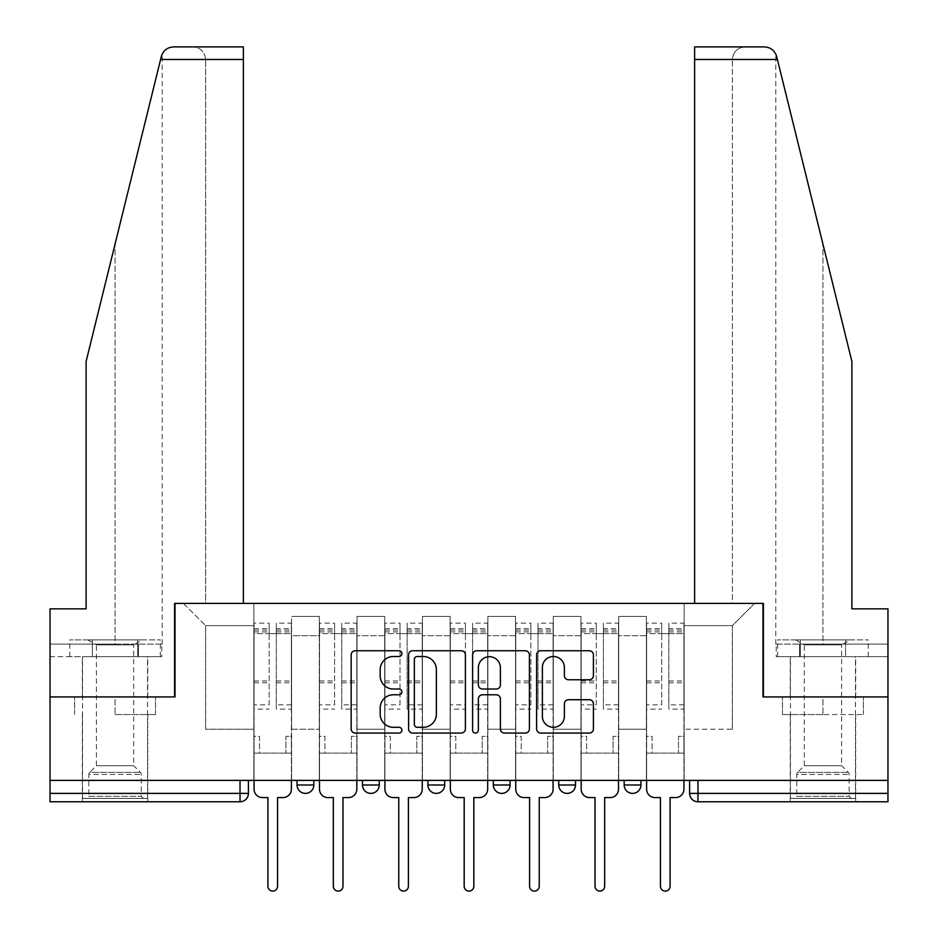 <?xml version="1.0" encoding="UTF-8"?>
<svg xmlns="http://www.w3.org/2000/svg" width="938" height="938" viewBox="0 0 938 938"><rect width="100%" height="100%" fill="white"/><g stroke="black" fill="none" stroke-linecap="round" stroke-linejoin="round"><path stroke-width="0.7" stroke-dasharray="4.69 3.52" d="M401.898 653.61A2.884 2.884 0 0 0 399.025 650.738L355.279 650.738A4.115 4.115 0 0 0 351.164 654.853L351.164 728.943A4.115 4.115 0 0 0 355.279 733.059L399.025 733.059A2.884 2.884 0 0 0 401.898 730.174A2.884 2.884 0 0 0 399.025 727.302L393.362 727.302A13.167 13.167 0 0 1 380.183 714.123L380.183 707.956A13.167 13.167 0 0 1 393.362 694.777L399.025 694.777A2.884 2.884 0 0 0 401.898 691.892A2.884 2.884 0 0 0 399.025 689.02L393.362 689.02A13.167 13.167 0 0 1 380.183 675.841L380.183 669.673A13.167 13.167 0 0 1 393.362 656.494L399.025 656.494A2.884 2.884 0 0 0 401.898 653.61M624.169 780.381L640.947 780.381L624.169 780.381M558.743 780.381L575.522 780.381L558.743 780.381L558.743 785L575.522 785M510.096 780.381L493.329 780.381L510.096 780.381L510.096 785A8.383 8.383 0 0 1 501.713 793.384M444.671 780.381L427.904 780.381L444.671 780.381L444.671 785A8.383 8.383 0 0 1 436.287 793.384M427.904 780.381L427.904 785L444.671 785M362.478 780.381L379.257 780.381L362.478 780.381M297.053 780.381L313.831 780.381L297.053 780.381L297.053 785L313.831 785M115.046 801.779L82.333 801.779L115.046 801.779M115.046 714.545L155.52 714.545L115.046 714.545L115.046 696.934L155.52 696.934L74.583 696.934L147.758 696.934L115.046 696.934L115.046 714.545M822.954 801.779L790.242 801.779L822.954 801.779M822.954 714.545L782.48 714.545L863.417 714.545L822.954 714.545L822.954 696.934L863.417 696.934L782.48 696.934L855.667 696.934L790.242 696.934L822.954 696.934L822.954 714.545M887.958 793.384L887.958 780.381L50.042 780.381L50.042 696.934L174.597 696.934L174.597 603.404L243.376 603.404L205.633 603.404L205.633 59.481L205.633 603.404L243.376 603.404L243.376 46.9L193.052 46.9L243.376 46.9L243.376 603.404L243.376 46.9L173.553 46.9C167.316 47.322 163.247 50.511 161.336 56.468C162.508 53.079 162.508 53.079 161.336 56.468L86.108 361.435L161.336 56.468L86.108 361.435L86.108 608.856L86.108 361.435L86.108 608.856L50.042 608.856L86.108 608.856L50.042 608.856L50.042 644.089L138.414 644.089L50.042 644.089L115.046 644.089L50.042 644.089L50.042 656.67L138.414 656.67L50.042 656.67L50.042 608.856L50.042 696.934L175.019 696.934L175.019 603.404L762.981 603.404L762.981 696.934L887.958 696.934L763.403 696.934L763.403 603.404L694.624 603.404L732.367 603.404L732.367 59.481L732.367 603.404L694.624 603.404L694.624 46.9L694.624 59.481L694.624 46.9L764.447 46.9C770.684 47.322 774.753 50.511 776.664 56.468L851.892 361.435L851.892 608.856L851.892 361.435L777.403 59.481L851.892 361.435L851.892 608.856L887.958 608.856L887.958 644.089L799.586 644.089L887.958 644.089L822.954 644.089L887.958 644.089L887.958 656.67L799.586 656.67L887.958 656.67L887.958 608.856L851.892 608.856L887.958 608.856L887.958 780.381L689.594 780.381L689.594 793.384A8.383 8.383 0 0 0 697.978 801.779L887.958 801.779L887.958 793.384L689.594 793.384M50.042 780.381L240.022 780.381L50.042 780.381L50.042 801.779L240.022 801.779L240.022 793.384L50.042 793.384M291.601 635.706L291.601 729.225L291.601 635.706L319.283 635.706L319.283 616.407L319.283 729.225L319.283 635.706L291.601 635.706M291.601 780.381L291.601 616.407L319.283 616.407L291.601 616.407L291.601 780.381L291.601 753.12L253.858 753.12L291.601 753.12L291.601 780.381L253.858 780.381L253.858 603.404L684.142 603.404L183.402 603.404L253.858 603.404L253.858 729.225L253.858 625.634L205.633 625.634L253.858 625.634L253.858 603.404L253.858 780.381L253.858 753.12L253.858 780.381L291.601 780.381M319.283 780.381L319.283 616.407L291.601 616.407L319.283 616.407L319.283 780.381L319.283 753.12L357.026 753.12L319.283 753.12L319.283 780.381L357.026 780.381L357.026 616.407L357.026 635.706L357.026 616.407L384.709 616.407L384.709 635.706L384.709 616.407L357.026 616.407L357.026 780.381L357.026 753.12L357.026 780.381L319.283 780.381M357.026 729.225L357.026 635.706L357.026 729.225L384.709 729.225L384.709 635.706L384.709 729.225L357.026 729.225M384.709 780.381L384.709 616.407L357.026 616.407L384.709 616.407L384.709 780.381L384.709 753.12L422.452 753.12L384.709 753.12L384.709 780.381L422.452 780.381L422.452 616.407L422.452 635.706L422.452 616.407L450.123 616.407L450.123 635.706L450.123 616.407L422.452 616.407L422.452 780.381L422.452 753.12L422.452 780.381L384.709 780.381M422.452 729.225L422.452 635.706L422.452 729.225L450.123 729.225L450.123 635.706L450.123 729.225L422.452 729.225M450.123 780.381L450.123 616.407L422.452 616.407L450.123 616.407L450.123 780.381L450.123 753.12L487.877 753.12L450.123 753.12L450.123 780.381L487.877 780.381L487.877 616.407L487.877 635.706L487.877 616.407L515.548 616.407L515.548 635.706L515.548 616.407L487.877 616.407L487.877 780.381L487.877 753.12L487.877 780.381L450.123 780.381M487.877 729.225L487.877 635.706L487.877 729.225L515.548 729.225L515.548 635.706L515.548 729.225L487.877 729.225M515.548 780.381L515.548 616.407L487.877 616.407L515.548 616.407L515.548 780.381L515.548 753.12L553.291 753.12L515.548 753.12L515.548 780.381L553.291 780.381L553.291 616.407L553.291 635.706L553.291 616.407L580.974 616.407L580.974 635.706L580.974 616.407L553.291 616.407L553.291 780.381L553.291 753.12L553.291 780.381L515.548 780.381M553.291 729.225L553.291 635.706L553.291 729.225L580.974 729.225L580.974 635.706L580.974 729.225L553.291 729.225M580.974 780.381L580.974 616.407L553.291 616.407L580.974 616.407L580.974 780.381L580.974 753.12L618.717 753.12L580.974 753.12L580.974 780.381L618.717 780.381L618.717 616.407L618.717 635.706L618.717 616.407L646.399 616.407L646.399 635.706L646.399 616.407L618.717 616.407L618.717 780.381L618.717 753.12L618.717 780.381L580.974 780.381M618.717 729.225L618.717 635.706L618.717 729.225L646.399 729.225L646.399 635.706L646.399 729.225L618.717 729.225M646.399 780.381L646.399 616.407L618.717 616.407L646.399 616.407L646.399 780.381L646.399 753.12L684.142 753.12L646.399 753.12L646.399 780.381L684.142 780.381L684.142 603.404L754.598 603.404L684.142 603.404L684.142 625.634L732.367 625.634L684.142 625.634L684.142 729.225L684.142 603.404L684.142 780.381L646.399 780.381L684.142 780.381L684.142 753.12L684.142 780.381L646.399 780.381M291.601 729.225L319.283 729.225L291.601 729.225M205.633 729.225L205.633 625.634L205.633 729.225L253.858 729.225L205.633 729.225M732.367 729.225L732.367 625.634L754.598 603.404L732.367 625.634L732.367 729.225L684.142 729.225L732.367 729.225M887.958 780.381L689.594 780.381M240.022 780.381L248.406 780.381L240.022 780.381L240.022 793.384L248.406 793.384M640.947 785L624.169 785A8.383 8.383 0 0 0 632.552 793.384M183.402 603.404L205.633 625.634L183.402 603.404M155.52 714.545L155.52 696.934L155.52 714.545M74.583 714.545L74.583 696.934L74.583 714.545M863.417 714.545L863.417 696.934L863.417 714.545M782.48 714.545L782.48 696.934L782.48 714.545M465.4 728.943L465.4 654.853A4.115 4.115 0 0 0 461.285 650.738L412.708 650.738A4.115 4.115 0 0 0 408.593 654.853L408.593 728.943A4.115 4.115 0 0 0 412.708 733.059L461.285 733.059A4.115 4.115 0 0 0 465.4 728.943M417.234 656.494A2.884 2.884 0 0 0 414.35 659.379L414.35 724.417A2.884 2.884 0 0 0 417.234 727.302L423.202 727.302A13.167 13.167 0 0 0 436.381 714.123L436.381 669.673A13.167 13.167 0 0 0 423.202 656.494L417.234 656.494M476.715 650.738L525.292 650.738A4.115 4.115 0 0 1 529.407 654.853L529.407 728.943A4.115 4.115 0 0 1 525.292 733.059L504.503 733.059A4.115 4.115 0 0 1 500.388 728.943L500.388 698.892A4.115 4.115 0 0 0 496.272 694.777L482.484 694.777A4.115 4.115 0 0 0 478.368 698.892L478.368 730.174A2.884 2.884 0 0 1 475.484 733.059A2.884 2.884 0 0 1 472.6 730.174L472.6 654.853A4.115 4.115 0 0 1 476.715 650.738M500.388 667.715A11.01 11.01 0 0 0 489.378 656.706A11.01 11.01 0 0 0 478.368 667.715L478.368 684.904A4.115 4.115 0 0 0 482.484 689.02L496.272 689.02A4.115 4.115 0 0 0 500.388 684.904L500.388 667.715M568.51 679.757L589.299 679.757A4.115 4.115 0 0 0 593.414 675.641L593.414 654.853A4.115 4.115 0 0 0 589.299 650.738L540.734 650.738A4.115 4.115 0 0 0 536.618 654.853L536.618 728.943A4.115 4.115 0 0 0 540.734 733.059L589.299 733.059A4.115 4.115 0 0 0 593.414 728.943L593.414 703.84A4.115 4.115 0 0 0 589.299 699.713L568.51 699.713A4.115 4.115 0 0 0 564.395 703.84L564.395 716.292A11.01 11.01 0 0 1 553.385 727.302A11.01 11.01 0 0 1 542.375 716.292L542.375 667.504A11.01 11.01 0 0 1 553.385 656.494A11.01 11.01 0 0 1 564.395 667.504L564.395 675.641A4.115 4.115 0 0 0 568.51 679.757M283.006 797.581L277.554 797.581L277.554 886.281A4.819 4.819 0 0 1 272.735 891.1A4.819 4.819 0 0 1 267.905 886.281L267.905 797.581L262.464 797.581A8.383 8.383 0 0 1 254.069 789.186L254.069 628.577L254.069 704.825L269.171 704.825L269.171 628.577L269.171 633.607L291.39 633.607L291.39 628.577L291.39 709.093L291.39 623.125L291.39 789.186A8.383 8.383 0 0 1 283.006 797.581M291.39 780.381L291.39 753.12L285.938 753.12L291.39 753.12L291.39 736.353L285.938 736.353L285.938 753.12L285.938 736.353L291.39 736.353L291.39 633.607L276.3 633.607L276.3 628.577L291.39 628.577M254.069 780.381L254.069 736.353L259.521 736.353L259.521 753.12L254.069 753.12L259.521 753.12L259.521 736.353L254.069 736.353L254.069 633.607L276.3 633.607L276.3 623.125L291.39 623.125M291.39 704.825L276.3 704.825L276.3 628.577M276.3 704.825L276.3 709.093L291.39 709.093M276.3 709.093L276.3 623.125M269.171 704.825L269.171 623.125L269.171 633.607L254.069 633.607L254.069 623.125L269.171 623.125M254.069 704.825L254.069 709.093L269.171 709.093M254.069 709.093L254.069 623.125M348.432 797.581L342.98 797.581L342.98 886.281A4.819 4.819 0 0 1 338.161 891.1A4.819 4.819 0 0 1 333.33 886.281L333.33 797.581L327.878 797.581A8.383 8.383 0 0 1 319.495 789.186L319.495 628.577L319.495 704.825L334.596 704.825L334.596 628.577L334.596 633.607L356.815 633.607L356.815 628.577L356.815 709.093L356.815 623.125L356.815 789.186A8.383 8.383 0 0 1 348.432 797.581M356.815 780.381L356.815 753.12L351.363 753.12L356.815 753.12L356.815 736.353L351.363 736.353L351.363 753.12L351.363 736.353L356.815 736.353L356.815 633.607L341.725 633.607L341.725 628.577L356.815 628.577M319.495 780.381L319.495 736.353L324.947 736.353L324.947 753.12L319.495 753.12L324.947 753.12L324.947 736.353L319.495 736.353L319.495 633.607L341.725 633.607L341.725 623.125L356.815 623.125M356.815 704.825L341.725 704.825L341.725 628.577M341.725 704.825L341.725 709.093L356.815 709.093M341.725 709.093L341.725 623.125M334.596 704.825L334.596 623.125L334.596 633.607L319.495 633.607L319.495 623.125L334.596 623.125M319.495 704.825L319.495 709.093L334.596 709.093M319.495 709.093L319.495 623.125M413.857 797.581L408.405 797.581L408.405 886.281A4.819 4.819 0 0 1 403.575 891.1A4.819 4.819 0 0 1 398.756 886.281L398.756 797.581L393.303 797.581A8.383 8.383 0 0 1 384.92 789.186L384.92 628.577L384.92 704.825L400.01 704.825L400.01 628.577L400.01 633.607L422.241 633.607L422.241 628.577L422.241 709.093L422.241 623.125L422.241 789.186A8.383 8.383 0 0 1 413.857 797.581M422.241 780.381L422.241 753.12L416.789 753.12L422.241 753.12L422.241 736.353L416.789 736.353L416.789 753.12L416.789 736.353L422.241 736.353L422.241 633.607L407.139 633.607L407.139 628.577L422.241 628.577M384.92 780.381L384.92 736.353L390.372 736.353L390.372 753.12L384.92 753.12L390.372 753.12L390.372 736.353L384.92 736.353L384.92 633.607L407.139 633.607L407.139 623.125L422.241 623.125M422.241 704.825L407.139 704.825L407.139 628.577M407.139 704.825L407.139 709.093L422.241 709.093M407.139 709.093L407.139 623.125M400.01 704.825L400.01 623.125L400.01 633.607L384.92 633.607L384.92 623.125L400.01 623.125M384.92 704.825L384.92 709.093L400.01 709.093M384.92 709.093L384.92 623.125M115.046 656.67L82.333 656.67L115.046 656.67M115.046 644.089L162.227 644.089L115.046 644.089L115.046 244.115L115.046 644.089M161.782 644.089L138.414 644.089L161.782 644.089L161.782 656.67L138.414 656.67L138.414 644.089L138.414 656.67L161.782 656.67M205.633 59.481C204.836 51.895 200.638 47.697 193.052 46.9C200.638 47.697 204.836 51.895 205.633 59.481L243.376 59.481L205.633 59.481M822.954 656.67L855.667 656.67L822.954 656.67M822.954 644.089L775.773 644.089L822.954 644.089L822.954 244.115L822.954 644.089M776.218 644.089L799.586 644.089L776.218 644.089L776.218 656.67L799.586 656.67L799.586 644.089L799.586 656.67L776.218 656.67M694.624 59.481L732.367 59.481C733.164 51.895 737.362 47.697 744.948 46.9C737.362 47.697 733.164 51.895 732.367 59.481L777.403 59.481M143.362 798.414L141.263 796.327L88.84 796.327L88.84 774.471L141.263 774.471L88.84 774.471A2.931 2.931 0 0 1 89.696 772.396L140.395 772.396L89.696 772.396L96.391 765.713L96.391 644.863L133.712 644.863L133.712 765.713L96.391 765.713L133.712 765.713L140.395 772.396A2.931 2.931 0 0 1 141.263 774.471L141.263 796.327L88.84 796.327L86.742 798.414L143.362 798.414L86.742 798.414M87.785 639.892L96.391 644.863L133.712 644.863L142.306 639.892L87.785 639.892L142.306 639.892M147.547 798.414L82.544 798.414L147.547 798.414L147.547 656.67L82.544 656.67L147.547 656.67M82.544 798.414L82.544 656.67M137.687 656.67L69.775 656.67L137.687 656.67L137.687 639.892L160.328 639.892L69.775 639.892L137.687 639.892L137.687 656.67M160.328 656.67L160.328 639.892M92.405 656.67L92.405 639.892L92.405 656.67M69.775 656.67L69.775 639.892M851.258 798.414L849.16 796.327L796.737 796.327L796.737 774.471L849.16 774.471L796.737 774.471A2.931 2.931 0 0 1 797.605 772.396L848.304 772.396L797.605 772.396L804.288 765.713L804.288 644.863L841.609 644.863L841.609 765.713L804.288 765.713L841.609 765.713L848.304 772.396A2.931 2.931 0 0 1 849.16 774.471L849.16 796.327L796.737 796.327L794.638 798.414L851.258 798.414L794.638 798.414M795.694 639.892L804.288 644.863L841.609 644.863L850.215 639.892L795.694 639.892L850.215 639.892M855.456 798.414L790.453 798.414L855.456 798.414L855.456 656.67L790.453 656.67L855.456 656.67M790.453 798.414L790.453 656.67M845.595 656.67L777.672 656.67L845.595 656.67L845.595 639.892L868.225 639.892L777.672 639.892L845.595 639.892L845.595 656.67M868.225 656.67L868.225 639.892M800.313 656.67L800.313 639.892L800.313 656.67M777.672 656.67L777.672 639.892M479.271 797.581L473.819 797.581L473.819 886.281A4.819 4.819 0 0 1 469 891.1A4.819 4.819 0 0 1 464.181 886.281L464.181 797.581L458.729 797.581A8.383 8.383 0 0 1 450.334 789.186L450.334 628.577L450.334 704.825L465.436 704.825L465.436 628.577L465.436 633.607L487.666 633.607L487.666 628.577L487.666 709.093L487.666 623.125L487.666 789.186A8.383 8.383 0 0 1 479.271 797.581M487.666 780.381L487.666 753.12L482.214 753.12L487.666 753.12L487.666 736.353L482.214 736.353L482.214 753.12L482.214 736.353L487.666 736.353L487.666 633.607L472.564 633.607L472.564 628.577L487.666 628.577M450.334 780.381L450.334 736.353L455.786 736.353L455.786 753.12L450.334 753.12L455.786 753.12L455.786 736.353L450.334 736.353L450.334 633.607L472.564 633.607L472.564 623.125L487.666 623.125M487.666 704.825L472.564 704.825L472.564 628.577M472.564 704.825L472.564 709.093L487.666 709.093M472.564 709.093L472.564 623.125M465.436 704.825L465.436 623.125L465.436 633.607L450.334 633.607L450.334 623.125L465.436 623.125M450.334 704.825L450.334 709.093L465.436 709.093M450.334 709.093L450.334 623.125M544.697 797.581L539.244 797.581L539.244 886.281A4.819 4.819 0 0 1 534.426 891.1A4.819 4.819 0 0 1 529.595 886.281L529.595 797.581L524.143 797.581A8.383 8.383 0 0 1 515.759 789.186L515.759 628.577L515.759 704.825L530.861 704.825L530.861 628.577L530.861 633.607L553.08 633.607L553.08 628.577L553.08 709.093L553.08 623.125L553.08 789.186A8.383 8.383 0 0 1 544.697 797.581M553.08 780.381L553.08 753.12L547.628 753.12L553.08 753.12L553.08 736.353L547.628 736.353L547.628 753.12L547.628 736.353L553.08 736.353L553.08 633.607L537.99 633.607L537.99 628.577L553.08 628.577M515.759 780.381L515.759 736.353L521.211 736.353L521.211 753.12L515.759 753.12L521.211 753.12L521.211 736.353L515.759 736.353L515.759 633.607L537.99 633.607L537.99 623.125L553.08 623.125M553.08 704.825L537.99 704.825L537.99 628.577M537.99 704.825L537.99 709.093L553.08 709.093M537.99 709.093L537.99 623.125M530.861 704.825L530.861 623.125L530.861 633.607L515.759 633.607L515.759 623.125L530.861 623.125M515.759 704.825L515.759 709.093L530.861 709.093M515.759 709.093L515.759 623.125M610.122 797.581L604.67 797.581L604.67 886.281A4.819 4.819 0 0 1 599.839 891.1A4.819 4.819 0 0 1 595.02 886.281L595.02 797.581L589.568 797.581A8.383 8.383 0 0 1 581.185 789.186L581.185 628.577L581.185 704.825L596.275 704.825L596.275 628.577L596.275 633.607L618.505 633.607L618.505 628.577L618.505 709.093L618.505 623.125L618.505 789.186A8.383 8.383 0 0 1 610.122 797.581M618.505 780.381L618.505 753.12L613.053 753.12L618.505 753.12L618.505 736.353L613.053 736.353L613.053 753.12L613.053 736.353L618.505 736.353L618.505 633.607L603.404 633.607L603.404 628.577L618.505 628.577M581.185 780.381L581.185 736.353L586.637 736.353L586.637 753.12L581.185 753.12L586.637 753.12L586.637 736.353L581.185 736.353L581.185 633.607L603.404 633.607L603.404 623.125L618.505 623.125M618.505 704.825L603.404 704.825L603.404 628.577M603.404 704.825L603.404 709.093L618.505 709.093M603.404 709.093L603.404 623.125M596.275 704.825L596.275 623.125L596.275 633.607L581.185 633.607L581.185 623.125L596.275 623.125M581.185 704.825L581.185 709.093L596.275 709.093M581.185 709.093L581.185 623.125M675.536 797.581L670.095 797.581L670.095 886.281A4.819 4.819 0 0 1 665.265 891.1A4.819 4.819 0 0 1 660.446 886.281L660.446 797.581L654.994 797.581A8.383 8.383 0 0 1 646.61 789.186L646.61 628.577L646.61 704.825L661.7 704.825L661.7 628.577L661.7 633.607L683.931 633.607L683.931 628.577L683.931 709.093L683.931 623.125L683.931 789.186A8.383 8.383 0 0 1 675.536 797.581M683.931 780.381L683.931 753.12L678.479 753.12L683.931 753.12L683.931 736.353L678.479 736.353L678.479 753.12L678.479 736.353L683.931 736.353L683.931 633.607L668.829 633.607L668.829 628.577L683.931 628.577M646.61 780.381L646.61 736.353L652.062 736.353L652.062 753.12L646.61 753.12L652.062 753.12L652.062 736.353L646.61 736.353L646.61 633.607L668.829 633.607L668.829 623.125L683.931 623.125M683.931 704.825L668.829 704.825L668.829 628.577M668.829 704.825L668.829 709.093L683.931 709.093M668.829 709.093L668.829 623.125M661.7 704.825L661.7 623.125L661.7 633.607L646.61 633.607L646.61 623.125L661.7 623.125M646.61 704.825L646.61 709.093L661.7 709.093M646.61 709.093L646.61 623.125M510.096 785L493.329 785M379.257 785L362.478 785M646.399 635.706L618.717 635.706L646.399 635.706M580.974 635.706L553.291 635.706L580.974 635.706M515.548 635.706L487.877 635.706L515.548 635.706M450.123 635.706L422.452 635.706L450.123 635.706M384.709 635.706L357.026 635.706L384.709 635.706M697.978 780.381L697.978 801.779M276.3 631.919L291.39 631.919M276.3 682.794L291.39 682.794M276.3 680.976L291.39 680.976M276.3 630.101L291.39 630.101M254.069 631.919L269.171 631.919M254.069 682.794L269.171 682.794M254.069 680.976L269.171 680.976M254.069 630.101L269.171 630.101M341.725 631.919L356.815 631.919M341.725 682.794L356.815 682.794M341.725 680.976L356.815 680.976M341.725 630.101L356.815 630.101M319.495 631.919L334.596 631.919M319.495 682.794L334.596 682.794M319.495 680.976L334.596 680.976M319.495 630.101L334.596 630.101M407.139 631.919L422.241 631.919M407.139 682.794L422.241 682.794M407.139 680.976L422.241 680.976M407.139 630.101L422.241 630.101M384.92 631.919L400.01 631.919M384.92 682.794L400.01 682.794M384.92 680.976L400.01 680.976M384.92 630.101L400.01 630.101M160.597 59.481L243.376 59.481M472.564 631.919L487.666 631.919M472.564 682.794L487.666 682.794M472.564 680.976L487.666 680.976M472.564 630.101L487.666 630.101M450.334 631.919L465.436 631.919M450.334 682.794L465.436 682.794M450.334 680.976L465.436 680.976M450.334 630.101L465.436 630.101M537.99 631.919L553.08 631.919M537.99 682.794L553.08 682.794M537.99 680.976L553.08 680.976M537.99 630.101L553.08 630.101M515.759 631.919L530.861 631.919M515.759 682.794L530.861 682.794M515.759 680.976L530.861 680.976M515.759 630.101L530.861 630.101M603.404 631.919L618.505 631.919M603.404 682.794L618.505 682.794M603.404 680.976L618.505 680.976M603.404 630.101L618.505 630.101M581.185 631.919L596.275 631.919M581.185 682.794L596.275 682.794M581.185 680.976L596.275 680.976M581.185 630.101L596.275 630.101M668.829 631.919L683.931 631.919M668.829 682.794L683.931 682.794M668.829 680.976L683.931 680.976M668.829 630.101L683.931 630.101M646.61 631.919L661.7 631.919M646.61 682.794L661.7 682.794M646.61 680.976L661.7 680.976M646.61 630.101L661.7 630.101M82.333 714.545L82.333 801.779M790.242 714.545L790.242 801.779M855.667 714.545L855.667 801.779M147.758 714.545L147.758 801.779M254.069 628.577L269.171 628.577M319.495 628.577L334.596 628.577M384.92 628.577L400.01 628.577M82.333 696.934L82.333 656.67M162.227 644.089L162.227 53.994M147.758 696.934L147.758 656.67M855.667 696.934L855.667 656.67M775.773 644.089L775.773 53.994M790.242 696.934L790.242 656.67M450.334 628.577L465.436 628.577M515.759 628.577L530.861 628.577M581.185 628.577L596.275 628.577M646.61 628.577L661.7 628.577"/><path stroke-width="1.41" d="M401.898 653.61A2.884 2.884 0 0 0 399.025 650.738L355.279 650.738A4.115 4.115 0 0 0 351.164 654.853L351.164 728.943A4.115 4.115 0 0 0 355.279 733.059L399.025 733.059A2.884 2.884 0 0 0 401.898 730.174A2.884 2.884 0 0 0 399.025 727.302L393.362 727.302A13.167 13.167 0 0 1 380.183 714.123L380.183 707.956A13.167 13.167 0 0 1 393.362 694.777L399.025 694.777A2.884 2.884 0 0 0 401.898 691.892A2.884 2.884 0 0 0 399.025 689.02L393.362 689.02A13.167 13.167 0 0 1 380.183 675.841L380.183 669.673A13.167 13.167 0 0 1 393.362 656.494L399.025 656.494A2.884 2.884 0 0 0 401.898 653.61M624.169 780.381L624.169 785L640.947 785A8.383 8.383 0 0 1 632.552 793.384A8.383 8.383 0 0 1 624.169 785L624.169 780.381M493.329 785L493.329 780.381L493.329 785A8.383 8.383 0 0 0 501.713 793.384A8.383 8.383 0 0 1 493.329 785L510.096 785A8.383 8.383 0 0 1 501.713 793.384M362.478 785L362.478 780.381L362.478 785A8.383 8.383 0 0 0 370.862 793.384A8.383 8.383 0 0 1 362.478 785L379.257 785A8.383 8.383 0 0 1 370.862 793.384A8.383 8.383 0 0 0 379.257 785L379.257 780.381L379.257 785M589.299 679.757A4.115 4.115 0 0 0 593.414 675.641L593.414 654.853A4.115 4.115 0 0 0 589.299 650.738L540.734 650.738A4.115 4.115 0 0 0 536.618 654.853L536.618 728.943A4.115 4.115 0 0 0 540.734 733.059L589.299 733.059A4.115 4.115 0 0 0 593.414 728.943L593.414 703.84A4.115 4.115 0 0 0 589.299 699.713L568.51 699.713A4.115 4.115 0 0 0 564.395 703.84L564.395 716.292A11.01 11.01 0 0 1 553.385 727.302A11.01 11.01 0 0 1 542.375 716.292L542.375 667.504A11.01 11.01 0 0 1 553.385 656.494A11.01 11.01 0 0 1 564.395 667.504L564.395 675.641A4.115 4.115 0 0 0 568.51 679.757L589.299 679.757M160.597 59.481L161.336 56.468C163.247 50.511 167.316 47.322 173.553 46.9L243.376 46.9L243.376 59.481L160.597 59.481L86.108 361.435L86.108 608.856L50.042 608.856L50.042 696.934L175.019 696.934L175.019 603.404L762.981 603.404L762.981 696.934L887.958 696.934L887.958 780.381L50.042 780.381L50.042 793.384L248.406 793.384L248.406 780.381L248.406 793.384A8.383 8.383 0 0 1 240.022 801.779L50.042 801.779L50.042 793.384M243.376 59.481L243.376 603.404L174.597 603.404L174.597 696.934L50.042 696.934L50.042 780.381M465.4 654.853A4.115 4.115 0 0 0 461.285 650.738L412.708 650.738A4.115 4.115 0 0 0 408.593 654.853L408.593 728.943A4.115 4.115 0 0 0 412.708 733.059L461.285 733.059A4.115 4.115 0 0 0 465.4 728.943L465.4 654.853M476.715 650.738L525.292 650.738A4.115 4.115 0 0 1 529.407 654.853L529.407 728.943A4.115 4.115 0 0 1 525.292 733.059L504.503 733.059A4.115 4.115 0 0 1 500.388 728.943L500.388 698.892A4.115 4.115 0 0 0 496.272 694.777L482.484 694.777A4.115 4.115 0 0 0 478.368 698.892L478.368 730.174A2.884 2.884 0 0 1 475.484 733.059A2.884 2.884 0 0 1 472.6 730.174L472.6 654.853A4.115 4.115 0 0 1 476.715 650.738M689.594 780.381L689.594 793.384L887.958 793.384L887.958 801.779L697.978 801.779A8.383 8.383 0 0 1 689.594 793.384M887.958 780.381L887.958 793.384M640.947 785L640.947 780.381L640.947 785A8.383 8.383 0 0 1 632.552 793.384M575.522 780.381L575.522 785A8.383 8.383 0 0 1 567.138 793.384A8.383 8.383 0 0 1 558.743 785A8.383 8.383 0 0 0 567.138 793.384A8.383 8.383 0 0 0 575.522 785L575.522 780.381M558.743 780.381L558.743 785L575.522 785M510.096 780.381L510.096 785M444.671 780.381L444.671 785A8.383 8.383 0 0 1 436.287 793.384A8.383 8.383 0 0 1 427.904 785A8.383 8.383 0 0 0 436.287 793.384M427.904 780.381L427.904 785L444.671 785M313.831 780.381L313.831 785A8.383 8.383 0 0 1 305.448 793.384A8.383 8.383 0 0 1 297.053 785A8.383 8.383 0 0 0 305.448 793.384A8.383 8.383 0 0 0 313.831 785L313.831 780.381M297.053 780.381L297.053 785L313.831 785M240.022 780.381L240.022 801.779A8.383 8.383 0 0 0 248.406 793.384M417.234 656.494A2.884 2.884 0 0 0 414.35 659.379L414.35 724.417A2.884 2.884 0 0 0 417.234 727.302L423.202 727.302A13.167 13.167 0 0 0 436.381 714.123L436.381 669.673A13.167 13.167 0 0 0 423.202 656.494L417.234 656.494M500.388 667.715A11.01 11.01 0 0 0 489.378 656.706A11.01 11.01 0 0 0 478.368 667.715L478.368 684.904A4.115 4.115 0 0 0 482.484 689.02L496.272 689.02A4.115 4.115 0 0 0 500.388 684.904L500.388 667.715M254.069 780.381L254.069 789.186A8.383 8.383 0 0 0 262.464 797.581L267.905 797.581L267.905 886.281A4.819 4.819 0 0 0 272.735 891.1A4.819 4.819 0 0 0 277.554 886.281L277.554 797.581L283.006 797.581A8.383 8.383 0 0 0 291.39 789.186L291.39 780.381M319.495 780.381L319.495 789.186A8.383 8.383 0 0 0 327.878 797.581L333.33 797.581L333.33 886.281A4.819 4.819 0 0 0 338.161 891.1A4.819 4.819 0 0 0 342.98 886.281L342.98 797.581L348.432 797.581A8.383 8.383 0 0 0 356.815 789.186L356.815 780.381M384.92 780.381L384.92 789.186A8.383 8.383 0 0 0 393.303 797.581L398.756 797.581L398.756 886.281A4.819 4.819 0 0 0 403.575 891.1A4.819 4.819 0 0 0 408.405 886.281L408.405 797.581L413.857 797.581A8.383 8.383 0 0 0 422.241 789.186L422.241 780.381M161.336 56.468C162.508 53.079 162.508 53.079 161.336 56.468M777.403 59.481L776.664 56.468C775.492 53.079 775.492 53.079 776.664 56.468C775.492 53.079 775.492 53.079 776.664 56.468C774.753 50.511 770.684 47.322 764.447 46.9L694.624 46.9L694.624 603.404L763.403 603.404L763.403 696.934L887.958 696.934L887.958 608.856L851.892 608.856L851.892 361.435L777.403 59.481L694.624 59.481M450.334 780.381L450.334 789.186A8.383 8.383 0 0 0 458.729 797.581L464.181 797.581L464.181 886.281A4.819 4.819 0 0 0 469 891.1A4.819 4.819 0 0 0 473.819 886.281L473.819 797.581L479.271 797.581A8.383 8.383 0 0 0 487.666 789.186L487.666 780.381M515.759 780.381L515.759 789.186A8.383 8.383 0 0 0 524.143 797.581L529.595 797.581L529.595 886.281A4.819 4.819 0 0 0 534.426 891.1A4.819 4.819 0 0 0 539.244 886.281L539.244 797.581L544.697 797.581A8.383 8.383 0 0 0 553.08 789.186L553.08 780.381M581.185 780.381L581.185 789.186A8.383 8.383 0 0 0 589.568 797.581L595.02 797.581L595.02 886.281A4.819 4.819 0 0 0 599.839 891.1A4.819 4.819 0 0 0 604.67 886.281L604.67 797.581L610.122 797.581A8.383 8.383 0 0 0 618.505 789.186L618.505 780.381M646.61 780.381L646.61 789.186A8.383 8.383 0 0 0 654.994 797.581L660.446 797.581L660.446 886.281A4.819 4.819 0 0 0 665.265 891.1A4.819 4.819 0 0 0 670.095 886.281L670.095 797.581L675.536 797.581A8.383 8.383 0 0 0 683.931 789.186L683.931 780.381M697.978 780.381L697.978 801.779"/></g></svg>
